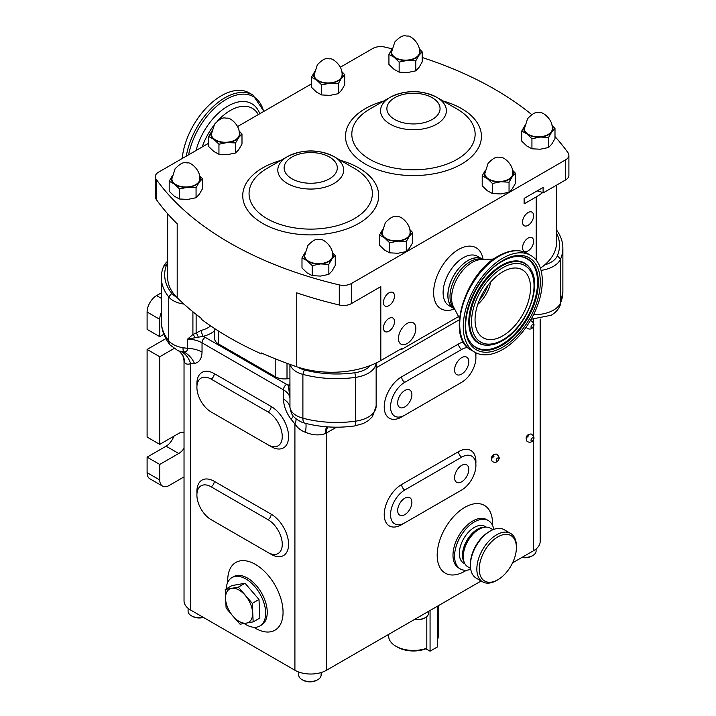 <?xml version="1.0" encoding="UTF-8"?>
<svg xmlns="http://www.w3.org/2000/svg" width="716" height="716" viewBox="0 0 716 716"><rect width="100%" height="100%" fill="white"/><g stroke="black" fill="none" stroke-linecap="round" stroke-linejoin="round"><path stroke-width="1.07" d="M486.227 527.101L484.947 526.367A21.238 12.261 120 0 0 474.332 527.423A21.238 12.261 120 0 0 460.46 546.138A21.238 12.261 120 0 0 463.708 563.152L464.988 563.886M484.66 527.209A21.238 12.261 120 0 0 477.491 529.24A21.238 12.261 120 0 0 464.299 562.481M493.763 529.401A27.942 16.137 120 0 0 488.303 520.559A27.942 16.137 120 0 0 474.332 521.946A27.942 16.137 120 0 0 456.074 546.568A27.942 16.137 120 0 0 460.361 568.96A27.942 16.137 120 0 0 470.743 569.265M491.731 459.341L491.579 459.233A2.783 1.602 -60 0 1 491.382 458.759L491.65 457.855M491.874 458.464L491.346 457.989A2.783 1.602 -60 0 1 491.489 457.3L492.089 456.531M492.429 457.032L491.865 456.423A2.783 1.602 -60 0 1 492.286 455.779L493.055 456.593M492.447 455.994L492.93 455.125A2.783 1.602 -60 0 1 493.476 454.776L493.852 455.134M493.449 455.152L494.13 454.606A2.783 1.602 -60 0 1 494.47 454.642M526.502 439.257L526.358 439.159A2.783 1.602 -60 0 1 526.162 438.675L526.43 437.78M526.654 438.389L526.126 437.915A2.783 1.602 -60 0 1 526.269 437.216L526.869 436.456M527.209 436.948L526.636 436.339A2.783 1.602 -60 0 1 527.066 435.695L527.835 436.518M527.227 435.91L527.701 435.051A2.783 1.602 -60 0 1 528.256 434.702L528.632 435.06M528.22 435.068L528.909 434.523A2.783 1.602 -60 0 1 529.249 434.567M326.702 426.817A22.357 11.939 -116.5 0 0 325.341 433.592C319.363 435.677 312.74 435.256 305.464 432.312C300.98 430.683 297.462 427.882 294.911 423.899L291.018 419.227C286.212 412.649 283.688 405.936 283.455 399.089L283.455 389.835L202.037 342.83L202.037 352.093C201.787 358.671 199.272 362.475 194.475 363.486L190.581 363.656C187.869 364.605 185.9 364.238 184.656 362.565L184.03 360.739L184.03 600.885A22.357 12.906 0 0 0 190.581 610.014L294.911 670.248A22.357 12.906 0 0 0 326.523 670.248L481.143 580.989M244.174 623.529A27.942 16.137 -120 0 0 259.881 625.999A27.942 16.137 -120 0 0 265.663 613.209A27.942 16.137 -120 0 0 253.464 585.088A27.942 16.137 -120 0 0 231.93 577.597A27.942 16.137 -120 0 0 226.193 588.901M225.236 589.456L231.939 585.581L245.042 583.263L259.004 599.48L259.863 618.024L253.16 621.891L252.3 603.355L238.339 587.138L225.236 589.456L226.104 607.991L232.96 616.172L240.066 624.209L253.16 621.891M202.037 352.093A22.357 12.906 -0 0 0 187.628 348.334L187.628 339.071L192.908 334.524L201.429 330.336A22.357 12.906 0 0 0 208.061 327.686A22.357 12.906 0 0 0 210.656 325.887M183.914 304.076A22.357 12.906 180 0 1 168.734 296.925A80.478 46.468 180 0 1 161.315 277.441A80.478 46.468 180 0 1 163.597 266.459A26.823 15.492 180 0 1 167.66 261.25M183.01 347.752L187.628 348.334C187.565 350.813 186.214 352.004 183.565 351.896A11.179 2.461 -80.8 0 1 183.01 347.752A22.357 12.906 0 0 1 168.734 340.735L168.734 296.925L171.777 293.372A19.001 10.973 0 0 0 176.458 296.997A69.3 40.015 180 0 1 167.66 277.486L167.66 213.762M214.585 330.792A26.823 15.492 180 0 1 211.22 333.164A26.823 15.492 180 0 1 203.263 336.341A4.475 1.495 75.4 0 1 201.429 330.336M214.585 328.519L214.585 338.471A13.416 7.742 0 0 0 218.514 343.949L275.195 376.67A13.416 7.742 0 0 0 287.009 378.818L289.908 378.522M289.908 364.381L289.953 398.15L288.369 385.476A4.475 3.329 -142.1 0 0 289.908 385.611M556.529 229.961A80.478 46.468 180 0 1 562.874 248.049A80.478 46.468 180 0 1 560.592 259.031A26.823 15.492 180 0 1 553.495 266.325A26.823 15.492 180 0 1 541.072 270.388M376.115 363.012A26.823 15.492 180 0 1 368.293 373.251A26.823 15.492 180 0 1 355.664 377.35A80.478 46.468 180 0 1 302.895 374.379A22.357 12.906 180 0 1 290.132 364.462M205.197 337.352A4.475 2.578 -60 0 0 202.037 342.83A22.357 12.906 0 0 0 187.628 339.071L203.263 336.341A26.823 15.492 180 0 1 205.197 337.352L286.615 384.358A4.475 2.578 -60 0 0 283.455 389.835A22.357 12.906 0 0 1 289.953 398.15L289.953 407.413L290.741 409.946A22.357 12.906 0 0 0 302.895 418.189L302.895 374.379L304.3 369.886A77.131 44.526 0 0 0 354.868 372.732A23.476 13.55 0 0 0 370.449 365.464A69.3 40.015 180 0 1 298.017 367.183A19.001 10.973 0 0 0 304.3 369.886M167.66 262.656A23.476 13.55 0 0 0 166.855 264.177A77.131 44.526 0 0 0 171.777 293.372M170.157 345.005C164.394 337.863 161.449 329.942 161.315 321.242A80.478 46.468 0 0 0 168.734 340.735A11.179 8.288 -38.7 0 0 170.157 345.005L178.177 350.867L183.565 351.896A22.357 17.945 77.8 0 1 194.475 363.486M283.455 399.089A22.357 12.906 -0 0 1 289.953 407.413L291.439 413.078A11.179 8.789 -25.8 0 1 290.741 409.946M190.581 610.014L190.581 363.656A22.357 16.844 95.8 0 0 181.336 351.762M184.656 362.565A22.357 19.153 153.1 0 0 182.866 355.494L182.866 355.494C179.94 351.798 178.374 350.249 178.177 350.867M293.283 416.023A22.357 3.32 -36.1 0 1 291.018 419.227M295.896 418.708A22.357 7.026 -43.5 0 1 294.911 423.899L294.911 670.248M305.678 423.317A22.357 2.73 -76.5 0 1 305.464 432.312M198.207 336.842A4.475 0.501 64.2 0 0 196.13 332.654L196.13 314.36M195.047 337.343A4.475 0.985 55.3 0 0 192.908 334.524L192.908 311.782M289.157 391.679A4.475 1.432 -171.4 0 0 289.908 391.392M288.691 389.083A4.475 2.184 -169.6 0 0 289.908 388.707M556.529 185.167L556.529 242.518A69.3 40.015 180 0 1 544.76 264.83A23.476 13.55 0 0 0 557.334 255.836A77.131 44.526 0 0 0 556.529 233.031M467.7 347.511A20.12 11.617 120 0 0 461.686 349.444L404.773 382.299A20.12 11.617 120 0 0 391.634 400.029A20.12 11.617 120 0 0 394.713 416.157A20.12 11.617 120 0 0 404.773 415.164L461.686 382.299A20.12 11.617 120 0 0 474.95 352.281M404.773 406.948A10.06 5.809 120 0 0 411.351 398.078A10.06 5.809 120 0 0 409.803 390.023A10.06 5.809 120 0 0 404.773 390.515A10.06 5.809 120 0 0 398.203 399.385A10.06 5.809 120 0 0 399.743 407.44A10.06 5.809 120 0 0 404.773 406.948M461.686 374.092A10.06 5.809 120 0 0 468.255 365.223A10.06 5.809 120 0 0 466.716 357.168A10.06 5.809 120 0 0 461.686 357.66A10.06 5.809 120 0 0 455.108 366.529A10.06 5.809 120 0 0 456.656 374.584A10.06 5.809 120 0 0 461.686 374.092M461.686 490.004A20.12 11.617 120 0 0 474.824 472.274A20.12 11.617 120 0 0 471.746 456.146A20.12 11.617 120 0 0 461.686 457.139L404.773 489.995A20.12 11.617 120 0 0 391.634 507.733A20.12 11.617 120 0 0 394.713 523.852A20.12 11.617 120 0 0 404.773 522.859L461.686 490.004M461.686 481.787A10.06 5.809 120 0 0 468.255 472.918A10.06 5.809 120 0 0 466.716 464.863A10.06 5.809 120 0 0 461.686 465.355A10.06 5.809 120 0 0 455.108 474.225A10.06 5.809 120 0 0 456.656 482.28A10.06 5.809 120 0 0 461.686 481.787M404.773 514.643A10.06 5.809 120 0 0 411.351 505.773A10.06 5.809 120 0 0 409.803 497.718A10.06 5.809 120 0 0 404.773 498.211A10.06 5.809 120 0 0 398.203 507.08A10.06 5.809 120 0 0 399.743 515.135A10.06 5.809 120 0 0 404.773 514.643M268.035 444.824A20.12 11.617 -120 0 0 278.094 445.817A20.12 11.617 -120 0 0 281.182 429.698A20.12 11.617 -120 0 0 268.035 411.969L211.131 379.113A20.12 11.617 -120 0 0 201.071 378.111A20.12 11.617 -120 0 0 197.983 394.239A20.12 11.617 -120 0 0 211.131 411.969L268.035 444.824M268.035 552.519A20.12 11.617 -120 0 0 278.094 553.513A20.12 11.617 -120 0 0 281.182 537.394A20.12 11.617 -120 0 0 268.035 519.664L211.131 486.808A20.12 11.617 -120 0 0 201.071 485.806A20.12 11.617 -120 0 0 197.983 501.934A20.12 11.617 -120 0 0 211.131 519.664L268.035 552.519M298.017 367.183A69.3 40.015 180 0 1 296.746 366.762L296.746 292.835A335.339 193.606 180 0 0 339.286 304.989A11.179 6.453 180 0 0 351.422 303.584L380.814 286.615L380.814 360.542L401.452 348.629L401.452 349.542A100.598 58.086 0 0 0 400.611 349.113M262.172 353.319A100.598 58.086 0 0 0 261.313 353.847L261.313 352.934A335.339 193.606 180 0 0 296.746 366.762M380.814 360.542A69.3 40.015 180 0 1 370.449 365.464M544.76 264.83A69.3 40.015 180 0 1 540.419 268.169M261.313 353.847A335.339 193.606 0 0 1 201.133 319.103L201.133 318.19A335.339 193.606 180 0 1 177.192 297.731A69.3 40.015 180 0 1 176.458 296.997M554.99 136.595A335.339 193.606 180 0 1 568.057 152.83A11.179 6.453 180 0 1 568.898 155.274A11.179 6.453 180 0 1 565.622 159.838L351.422 283.509A11.179 6.453 180 0 1 339.286 284.914A335.339 193.606 180 0 1 156.124 179.17A11.179 6.453 180 0 1 155.291 176.727A11.179 6.453 180 0 1 158.567 172.162L208.723 143.2M237.569 126.553L311.469 83.879M340.315 67.223L372.767 48.491A11.179 6.453 180 0 1 384.904 47.086A335.339 193.606 180 0 1 391.903 48.795M422.198 57.504A335.339 193.606 180 0 1 531.746 114.605M537.081 190.921A13.416 7.742 180 0 1 542.603 192.649A13.416 7.742 180 0 1 543.095 192.926L565.622 179.922L565.622 159.838M568.898 155.274L568.898 175.357A11.179 6.453 180 0 1 565.622 179.922M542.603 192.649A69.3 40.015 0 0 1 536.23 196.891L524.121 203.872L524.121 198.404L543.095 187.449L543.095 192.926M177.192 297.731L177.192 223.813A335.339 193.606 180 0 1 156.124 199.245A11.179 6.453 180 0 1 155.291 196.802L155.291 176.727M406.303 241.516L397.98 241.095L389.665 242.787L384.555 237.882L379.444 235.108L379.444 245.149L384.555 250.054L389.665 252.838L397.98 253.258L406.303 251.567L409.507 248.157L412.711 242.617L412.711 232.566L409.507 235.985L406.303 241.516L406.303 251.567M235.573 142.949L227.258 142.529L218.944 144.22L213.833 139.316L208.723 136.532L208.723 146.583L213.833 151.488L218.944 154.271L227.258 154.692L235.573 153L238.786 149.581L241.99 144.05L241.99 133.999L238.786 137.418L235.573 142.949L235.573 153M509.049 182.195L500.735 181.774L492.42 183.466L487.31 178.561L482.199 175.778L482.199 185.829L487.31 190.733L492.42 193.517L500.735 193.938L509.049 192.246L512.262 188.827L515.466 183.296L515.466 173.245L512.262 176.664L509.049 182.195L509.049 192.246M338.328 83.629L330.013 83.199L321.69 84.9L316.579 79.995L311.469 77.212L311.469 87.263L316.579 92.167L321.69 94.951L330.013 95.371L338.328 93.68L341.532 90.261L344.745 84.73L344.745 74.679L341.532 78.089L338.328 83.629L338.328 93.68M328.841 264.338L320.526 263.909L312.203 265.6L307.092 260.705L301.991 257.921L301.991 267.972L307.092 272.868L312.203 275.651L320.526 276.081L328.841 274.389L332.045 270.97L335.258 265.43L335.258 255.388L332.045 258.798L328.841 264.338L328.841 274.389M415.781 60.815L407.467 60.386L399.152 62.077L394.042 57.182L388.931 54.398L388.931 64.449L394.042 69.345L399.152 72.128L407.467 72.558L415.781 70.857L418.994 67.447L422.198 61.907L422.198 51.856L418.994 55.275L415.781 60.815L415.781 70.857M548.572 137.472L540.258 137.051L531.934 138.743L526.824 133.838L521.713 131.064L521.713 141.115L526.824 146.01L531.934 148.794L540.258 149.223L548.572 147.523L551.776 144.113L554.99 138.573L554.99 128.522L551.776 131.941L548.572 137.472L548.572 147.523M196.059 187.673L187.735 187.243L179.421 188.943L174.31 184.039L169.2 181.255L169.2 191.306L174.31 196.211L179.421 198.994L187.735 199.415L196.059 197.723L199.263 194.304L202.467 188.773L202.467 178.723L199.263 182.132L196.059 187.673L196.059 197.723M436.742 97.295L457.068 109.029A61.657 35.594 0 0 1 457.068 159.373A61.657 35.594 0 0 1 369.877 159.373A61.657 35.594 0 0 1 369.877 109.029L390.193 97.295A32.909 19.001 0 0 0 390.193 124.163A32.909 19.001 0 0 0 436.742 124.163A32.909 19.001 0 0 0 436.742 97.295A32.909 19.001 0 0 0 390.193 97.295C405.712 89.724 421.223 89.724 436.742 97.295L457.068 109.029M333.987 156.616L354.313 168.35A61.657 35.594 180 0 1 354.313 218.693A61.657 35.594 180 0 1 267.122 218.693A61.657 35.594 180 0 1 267.122 168.35L287.447 156.616A32.909 19.001 180 0 1 333.987 156.616L333.987 156.616A32.909 19.001 180 0 1 333.987 183.493A32.909 19.001 180 0 1 287.447 183.493A32.909 19.001 180 0 1 287.447 156.616C302.957 149.044 318.477 149.044 333.987 156.616L354.313 168.35M389.665 242.787L389.665 252.838M379.444 235.108L382.657 229.567M409.74 229.469L412.711 232.566M218.944 144.22L218.944 154.271M208.723 136.532L211.927 131.001M239.01 130.903L241.99 133.999M492.42 183.466L492.42 193.517M482.199 175.778L485.403 170.247M512.486 170.139L515.466 173.245M321.69 84.9L321.69 94.951M311.469 77.212L314.682 71.681M341.765 71.573L344.745 74.679M312.203 265.6L312.203 275.651M301.991 257.921L305.195 252.381M332.278 252.283L335.258 255.388M399.152 62.077L399.152 72.128M388.931 54.398L392.135 48.858M419.227 48.76L422.198 51.856M531.934 138.743L531.934 148.794M521.713 131.064L524.926 125.524M552.009 125.425L554.99 128.522M179.421 188.943L179.421 198.994M169.2 181.255L172.404 175.724M199.496 175.617L202.467 178.723M409.847 230.087A14.535 8.386 0 0 1 409.507 235.985A14.535 8.386 180 0 1 397.98 241.095A14.535 8.386 180 0 1 384.555 237.882A14.535 8.386 180 0 1 382.317 230.087M239.117 131.52A14.535 8.386 0 0 1 238.786 137.418A14.535 8.386 180 0 1 227.258 142.529A14.535 8.386 180 0 1 213.833 139.316A14.535 8.386 180 0 1 211.587 131.52M512.602 170.766A14.535 8.386 0 0 1 512.262 176.664A14.535 8.386 180 0 1 500.735 181.774A14.535 8.386 180 0 1 487.31 178.561A14.535 8.386 180 0 1 485.063 170.766M341.872 72.2A14.535 8.386 0 0 1 341.532 78.089A14.535 8.386 180 0 1 330.013 83.199A14.535 8.386 180 0 1 316.579 79.995A14.535 8.386 180 0 1 314.342 72.2M332.385 252.909A14.535 8.386 0 0 1 332.045 258.798A14.535 8.386 180 0 1 320.526 263.909A14.535 8.386 180 0 1 307.092 260.705A14.535 8.386 180 0 1 304.855 252.909M419.334 49.386A14.535 8.386 0 0 1 418.994 55.275A14.535 8.386 180 0 1 407.467 60.386A14.535 8.386 180 0 1 394.042 57.182A14.535 8.386 180 0 1 391.795 49.386M552.117 126.043A14.535 8.386 0 0 1 551.776 131.941A14.535 8.386 180 0 1 540.258 137.051A14.535 8.386 180 0 1 526.824 133.838A14.535 8.386 180 0 1 524.586 126.043M199.603 176.243A14.535 8.386 0 0 1 199.263 182.132A14.535 8.386 180 0 1 187.735 187.243A14.535 8.386 180 0 1 174.31 184.039A14.535 8.386 180 0 1 172.073 176.243M382.111 232.781A13.971 8.064 0 0 0 393.361 240.692A13.971 8.064 0 0 0 408.988 235.859A13.971 8.064 0 0 0 410.053 232.781C410.778 223.562 400.566 216.008 398.194 216.733C395.366 217.064 393.746 214.039 385.324 222.667L382.111 232.781M211.381 134.205A13.971 8.064 0 0 0 222.631 142.117A13.971 8.064 0 0 0 238.267 137.293A13.971 8.064 0 0 0 239.323 134.205C240.057 124.996 229.845 117.442 227.473 118.158C224.636 118.498 223.016 115.473 214.603 124.101L211.381 134.205M484.857 173.451A13.971 8.064 0 0 0 496.107 181.363A13.971 8.064 0 0 0 511.743 176.539A13.971 8.064 0 0 0 512.808 173.451C513.533 164.241 503.321 156.688 500.949 157.404C498.112 157.735 496.492 154.719 488.079 163.346L484.857 173.451M314.136 74.885A13.971 8.064 0 0 0 325.386 82.796A13.971 8.064 0 0 0 341.022 77.972A13.971 8.064 0 0 0 342.078 74.885C342.812 65.675 332.591 58.121 330.219 58.837C327.391 59.168 325.771 56.152 317.358 64.78L314.136 74.885M304.649 255.594A13.971 8.064 0 0 0 315.899 263.506A13.971 8.064 0 0 0 331.535 258.673A13.971 8.064 0 0 0 332.591 255.594C333.325 246.385 323.113 238.831 320.741 239.547C317.904 239.878 316.284 236.862 307.871 245.49L304.649 255.594M391.589 52.071A13.971 8.064 0 0 0 402.84 59.983A13.971 8.064 0 0 0 418.475 55.15A13.971 8.064 0 0 0 419.54 52.071C420.265 42.862 410.053 35.308 407.681 36.024C404.844 36.355 403.224 33.339 394.811 41.967L391.589 52.071M524.38 128.737A13.971 8.064 0 0 0 535.631 136.649A13.971 8.064 0 0 0 551.266 131.816A13.971 8.064 0 0 0 552.322 128.737C553.056 119.518 542.835 111.965 540.473 112.689C537.635 113.021 536.015 109.996 527.602 118.632L524.38 128.737M171.867 178.928A13.971 8.064 0 0 0 183.108 186.84A13.971 8.064 0 0 0 198.744 182.016A13.971 8.064 0 0 0 199.809 178.928C200.534 169.719 190.322 162.165 187.95 162.881C185.122 163.212 183.502 160.196 175.08 168.824L171.867 178.928M522.546 247.682A7.822 4.52 -60 0 1 525.956 239.806A7.822 4.52 -60 0 1 531.988 237.712A7.822 4.52 -60 0 1 533.608 241.292A7.822 4.52 -60 0 1 530.198 249.168A7.822 4.52 -60 0 1 524.166 251.262A7.822 4.52 -60 0 1 522.546 247.682M522.546 222.13A7.822 4.52 -60 0 1 525.956 214.254A7.822 4.52 -60 0 1 531.988 212.16A7.822 4.52 -60 0 1 533.608 215.74A7.822 4.52 -60 0 1 530.198 223.616A7.822 4.52 -60 0 1 524.166 225.71A7.822 4.52 -60 0 1 522.546 222.13M398.454 338.498A12.297 7.097 -60 0 1 403.815 326.12A12.297 7.097 -60 0 1 413.293 322.827A12.297 7.097 -60 0 1 415.844 328.456A12.297 7.097 -60 0 1 410.474 340.825A12.297 7.097 -60 0 1 400.996 344.127A12.297 7.097 -60 0 1 398.454 338.498M383.436 328A7.822 4.52 -60 0 1 386.846 320.124A7.822 4.52 -60 0 1 392.878 318.029A7.822 4.52 -60 0 1 394.498 321.609A7.822 4.52 -60 0 1 391.088 329.485A7.822 4.52 -60 0 1 385.056 331.58A7.822 4.52 -60 0 1 383.436 328M383.436 302.447A7.822 4.52 -60 0 1 386.846 294.571A7.822 4.52 -60 0 1 392.878 292.477A7.822 4.52 -60 0 1 394.498 296.057A7.822 4.52 -60 0 1 391.088 303.933A7.822 4.52 -60 0 1 385.056 306.027A7.822 4.52 -60 0 1 383.436 302.447M401.452 349.542L458.553 316.57M454.508 308.811A28.506 16.459 -60 0 1 453.756 308.417A28.506 16.459 -60 0 1 449.388 285.577A28.506 16.459 -60 0 1 468.004 260.463A28.506 16.459 -60 0 1 482.262 259.049A28.506 16.459 -60 0 1 482.978 259.505M512.575 562.839L533.608 550.693A22.357 12.906 0 0 0 540.159 541.565L540.159 318.969M536.096 548.984L536.096 550.971A11.179 6.453 180 0 1 534.064 554.676A11.179 6.453 180 0 1 532.82 555.527A11.179 6.453 180 0 1 522.277 557.236M321.108 672.557L321.108 675.09A11.179 6.453 180 0 1 319.076 678.795A11.179 6.453 180 0 1 317.832 679.654A11.179 6.453 180 0 1 302.027 679.654A11.179 6.453 180 0 1 298.751 675.09L298.751 672.029M203.129 617.264A11.179 6.453 180 0 1 191.369 615.769A11.179 6.453 180 0 1 188.093 611.204L188.093 608.314M428.598 611.321L428.598 613.03A11.179 6.453 180 0 1 426.575 616.736A11.179 6.453 180 0 1 425.322 617.595A11.179 6.453 180 0 1 414.779 619.295M532.82 555.527L531.872 556.081A9.836 5.683 180 0 1 521.883 557.469M317.832 679.654L316.884 680.2A9.836 5.683 180 0 1 302.975 680.2L302.027 679.654M203.442 617.443A9.836 5.683 180 0 1 192.318 616.315L191.369 615.769M425.322 617.595L424.373 618.141A9.836 5.683 180 0 1 414.385 619.528M245.042 583.263L238.339 587.138M259.004 599.48L252.3 603.355M530.144 320.947A4.26 2.461 -60 0 1 531.63 321.028C535.971 325.574 533.116 325.69 532.776 327.561C531.326 329.208 529.527 329.494 527.37 328.402A4.26 2.461 -60 0 1 526.493 326.639M531.755 325.306A1.835 1.056 -60 0 1 533.483 325.019A1.835 1.056 -60 0 1 532.865 327.364A1.835 1.056 -60 0 1 531.138 327.66A1.835 1.056 -60 0 1 531.755 325.306M527.701 435.051L528.166 435.534M527.066 435.695L528.202 436.93M526.269 437.216L526.842 437.789M528.202 435.498A4.26 2.461 -60 0 1 531.63 434.2C535.971 438.747 533.116 438.863 532.776 440.734C531.326 442.381 529.527 442.667 527.37 441.575A4.26 2.461 -60 0 1 528.202 435.498M531.755 438.478A1.835 1.056 -60 0 1 533.483 438.192A1.835 1.056 -60 0 1 532.865 440.537A1.835 1.056 -60 0 1 531.138 440.832A1.835 1.056 -60 0 1 531.755 438.478M492.93 455.125L494.004 456.262M492.286 455.779L493.422 457.014M491.489 457.3L492.062 457.864M493.431 455.573A4.26 2.461 -60 0 1 496.85 454.275C501.191 458.822 498.336 458.938 498.005 460.809C496.555 462.464 494.747 462.742 492.59 461.65A4.26 2.461 -60 0 1 493.431 455.573M496.976 458.553A1.835 1.056 -60 0 1 498.703 458.267A1.835 1.056 -60 0 1 498.094 460.621A1.835 1.056 -60 0 1 496.358 460.907A1.835 1.056 -60 0 1 496.976 458.553M161.315 292.871L156.589 295.601A13.416 7.742 120 0 0 147.102 312.024L147.102 329.369L159.749 336.672L163.857 334.3M161.315 312.409A13.416 7.742 120 0 0 159.749 319.327L159.749 336.672M165.879 338.614L147.102 349.444L147.102 437.064L159.749 444.368L178.723 433.413A12.297 7.097 -60 0 1 184.03 432.437M173.952 348.549L159.749 356.747L147.102 349.444M159.749 356.747L159.749 444.368M184.03 448.341A12.297 7.097 -60 0 1 178.723 453.497L159.749 464.442L147.102 457.148L147.102 472.658A13.416 7.742 120 0 0 149.886 478.798L162.532 486.101A13.416 7.742 120 0 0 169.236 485.439L184.03 476.892M173.818 436.241A12.297 7.097 -60 0 1 166.076 446.193L147.102 457.148M159.749 464.442L159.749 479.962A13.416 7.742 120 0 0 162.532 486.101M388.654 634.385L388.654 636.121A24.818 14.329 -0 0 0 395.921 646.253A24.818 14.329 -0 0 0 426.808 648.204L425.832 648.732L430.065 651.175L430.065 610.471M426.808 616.53L426.808 648.204M395.921 646.253L397.505 647.166A22.581 13.04 -0 0 0 425.223 649.072L425.877 648.723M437.655 639.325A24.818 14.329 -0 0 0 438.281 636.121L438.281 605.727M437.655 606.094L437.655 646.799L430.065 651.175M463.279 556.618L463.279 555.231A20.639 11.921 -60 0 1 477.867 529.947L479.076 529.258A22.348 12.897 120 0 0 463.279 556.618A22.348 12.897 120 0 0 467.906 566.848L470.618 568.414M470.421 565.336L470.421 563.948A26.259 15.161 -60 0 1 488.992 531.782L490.2 531.084A27.969 16.146 120 0 0 470.421 565.336A27.969 16.146 120 0 0 476.212 578.143L482.638 581.848A27.969 16.146 -60 0 1 478.351 559.438A27.969 16.146 -60 0 1 496.618 534.798A27.969 16.146 -60 0 1 510.606 533.411A27.969 16.146 -60 0 1 516.397 546.21L516.397 547.606A26.259 15.161 120 0 0 497.826 536.884A26.259 15.161 120 0 0 479.255 569.05A26.259 15.161 120 0 0 497.826 579.772L496.618 580.461A27.969 16.146 -60 0 1 482.638 581.848M496.627 580.461A27.969 16.146 -60 0 1 496.618 580.461L497.826 579.772A26.259 15.161 120 0 0 516.397 547.606M510.606 533.411L504.18 529.706A27.969 16.146 120 0 0 490.2 531.084L488.992 531.782M492.957 529.715L490.245 528.148A22.348 12.897 120 0 0 479.076 529.258L477.867 529.947M502.784 335.849A39.237 22.652 -60 0 1 479.031 334.077A39.237 22.652 -60 0 1 478.628 302.018A39.237 22.652 -60 0 1 502.784 271.776A39.237 22.652 -60 0 1 517.122 268.106A39.237 22.652 -60 0 1 529.509 296.97A39.237 22.652 -60 0 1 502.784 335.849M454.445 308.685L453.81 308.319A28.389 16.396 -60 0 1 449.46 285.568A28.389 16.396 -60 0 1 468.004 260.552A28.389 16.396 -60 0 1 482.199 259.147L482.835 259.514M502.784 258.181A55.893 32.265 -60 0 1 530.726 255.415A55.893 32.265 -60 0 1 539.3 300.192A55.893 32.265 -60 0 1 502.784 349.444A55.893 32.265 -60 0 1 474.842 352.218A55.893 32.265 -60 0 1 466.268 307.433A55.893 32.265 -60 0 1 502.784 258.181M263.918 111.338L252.891 95.004L249.347 92.955A55.893 32.265 120 0 0 221.405 95.729A55.893 32.265 120 0 0 182.168 158.531M488.303 520.559L486.719 519.646A27.942 16.137 120 0 0 472.748 521.033A27.942 16.137 120 0 0 454.49 545.655A27.942 16.137 120 0 0 458.777 568.048L460.361 568.96M466.474 570.231A39.12 22.59 -60 0 1 464.845 571.225A39.12 22.59 -60 0 1 437.181 555.258A39.12 22.59 -60 0 1 464.845 507.34A39.12 22.59 -60 0 1 492.465 525.222M458.562 384.107A24.595 14.195 -60 0 1 458.526 384.125L401.613 416.981A24.595 14.195 -60 0 1 384.224 406.948A24.595 14.195 -60 0 1 401.613 376.831L458.526 343.975A24.595 14.195 -60 0 1 463.359 341.971M475.88 352.773A24.595 14.195 -60 0 1 475.836 355.977M458.562 491.803A24.595 14.195 -60 0 1 458.526 491.82L401.613 524.685A24.595 14.195 -60 0 1 384.224 514.643A24.595 14.195 -60 0 1 401.613 484.526L458.526 451.671A24.595 14.195 -60 0 1 475.836 463.673M459.35 319.766L376.151 367.8M336.502 427.192L326.523 432.956L326.523 670.248M533.608 319.381L533.608 323.471M533.608 326.12L533.608 436.644M533.608 439.293L533.608 550.693M196.981 385.638A24.595 14.195 60 0 1 214.29 373.636L271.194 406.491A24.595 14.195 60 0 1 288.584 436.608A24.595 14.195 60 0 1 271.194 446.65L214.29 413.794A24.595 14.195 60 0 1 214.254 413.767M196.981 493.333A24.595 14.195 60 0 1 214.29 481.331L271.194 514.186A24.595 14.195 60 0 1 288.584 544.303A24.595 14.195 60 0 1 271.194 554.345L214.29 521.49A24.595 14.195 60 0 1 214.254 521.463M227.778 582.26A39.12 22.59 60 0 1 255.388 564.378A39.12 22.59 60 0 1 283.053 612.296A39.12 22.59 60 0 1 255.388 628.272A39.12 22.59 60 0 1 253.759 627.27M259.881 625.999L261.456 625.086A27.942 16.137 -120 0 0 267.247 612.296A27.942 16.137 -120 0 0 247.485 578.072A27.942 16.137 -120 0 0 233.514 576.684L231.93 577.597M327.633 426.888A22.357 12.906 -120 0 0 326.523 432.956A22.357 12.906 180 0 1 325.341 433.592M286.615 384.358A26.823 15.492 180 0 1 288.369 385.476A26.823 15.492 180 0 1 289.908 383.785M533.572 314.655A26.823 15.492 0 0 0 553.495 310.126A26.823 15.492 0 0 0 560.592 302.841L560.592 259.031L557.334 255.836M562.874 291.86L560.037 305.651A11.179 8.869 -157.2 0 0 560.592 302.841A80.478 46.468 0 0 0 562.874 291.86L562.874 248.049M291.439 413.078C292.495 416.247 295.932 419.272 301.767 422.163L304.703 423.129A11.179 3.831 -75.1 0 1 302.895 418.189A80.478 46.468 0 0 0 355.664 421.151L355.664 377.35L354.868 372.732M376.151 406.106L372.41 416.676L368.382 420.587L363.325 423.514L354.572 425.957A11.179 2.157 -98 0 0 355.664 421.151A26.823 15.492 0 0 0 368.293 417.061A26.823 15.492 0 0 0 376.151 406.106L376.151 363.003M166.855 264.177L163.597 266.459M461.686 349.444A4.475 2.578 60 0 1 458.526 343.975M404.773 382.299A4.475 2.578 60 0 1 401.613 376.831M461.686 457.139A4.475 2.578 60 0 1 458.526 451.671M404.773 489.995A4.475 2.578 60 0 1 401.613 484.526M268.035 411.969A4.475 2.578 120 0 0 271.194 406.491M211.131 379.113A4.475 2.578 120 0 0 214.29 373.636M268.035 519.664A4.475 2.578 120 0 0 271.194 514.186M211.131 486.808A4.475 2.578 120 0 0 214.29 481.331M287.009 363.334L287.009 378.818M275.195 358.805L275.195 376.67M218.514 331.052L218.514 343.949M351.422 303.584L351.422 283.509M156.124 199.245L156.124 179.17M339.286 304.989L339.286 284.914M383.669 101.063A67.975 39.246 0 0 0 365.402 164.089A67.975 39.246 0 0 0 461.534 164.089A67.975 39.246 0 0 0 461.534 108.59A67.975 39.246 0 0 0 443.267 101.063M340.521 160.384A67.975 39.246 180 0 1 358.788 167.911A67.975 39.246 180 0 1 358.788 223.41A67.975 39.246 180 0 1 262.647 223.41A67.975 39.246 180 0 1 280.923 160.384M432.267 97.743A26.59 15.349 0 0 0 394.668 97.743A26.59 15.349 0 0 0 394.668 119.447A26.59 15.349 0 0 0 432.267 119.447A26.59 15.349 0 0 0 432.267 97.743M329.521 157.064A26.59 15.349 180 0 1 329.521 178.767A26.59 15.349 180 0 1 291.913 178.767A26.59 15.349 180 0 1 291.913 157.064A26.59 15.349 180 0 1 329.521 157.064M536.23 196.891L536.23 260.194M454.57 308.927A35.209 20.325 -60 0 1 433.627 292.629A35.209 20.325 -60 0 1 456.54 250.743A35.209 20.325 -60 0 1 483.103 259.505M482.262 259.049L477.518 256.31A28.506 16.459 120 0 0 463.261 257.724A28.506 16.459 120 0 0 443.106 292.629A28.506 16.459 120 0 0 449.013 305.678L453.756 308.417M245.194 595.309A19.162 11.062 -120 0 0 231.671 588.364A19.162 11.062 -120 0 0 225.549 598.791A19.162 11.062 -120 0 0 232.96 616.172A19.162 11.062 -120 0 0 246.492 623.117A19.162 11.062 -120 0 0 252.614 612.69A19.162 11.062 -120 0 0 245.194 595.309M161.315 298.33L156.589 295.601M159.749 319.327L147.102 312.024M178.723 453.497L166.076 446.193M159.749 479.962L147.102 472.658M518.823 256.435A51.418 29.687 -60 0 1 537.322 292.969A51.418 29.687 -60 0 1 502.014 345.354A51.418 29.687 -60 0 1 469.777 341.389C456.79 323.525 476.077 274.962 502.417 261.304C508.315 257.948 513.784 256.319 518.823 256.435M502.784 260.49A53.065 30.636 -60 0 1 540.303 282.149A53.065 30.636 -60 0 1 502.784 347.135A53.065 30.636 -60 0 1 465.266 325.476A53.065 30.636 -60 0 1 502.784 260.49M518.482 256.435A51.078 29.49 -60 0 1 536.49 292.951A51.078 29.49 -60 0 1 501.451 344.745A51.078 29.49 -60 0 1 469.607 341.102M486.361 345.184A46.173 26.653 -60 0 1 469.741 312.382A46.173 26.653 -60 0 1 501.451 265.35A46.173 26.653 -60 0 1 530.404 268.903L530.753 269.476A45.833 26.465 -60 0 0 502.014 265.949A45.833 26.465 -60 0 0 470.537 312.632A45.833 26.465 -60 0 0 487.032 345.202L486.361 345.184M503.849 339.259A46.173 26.653 -60 0 1 501.451 340.744M502.784 267.739A44.186 25.508 -60 0 1 534.029 285.774A44.186 25.508 -60 0 1 502.784 339.894A44.186 25.508 -60 0 1 471.54 321.851A44.186 25.508 -60 0 1 502.784 267.739M487.865 285.424A24.818 14.329 -60 0 1 479.398 300.085M490.764 281.88A25.167 14.535 -60 0 1 477.778 304.372M454.266 308.345A28.389 16.396 -60 0 1 452.02 285.201A28.389 16.396 -60 0 1 470.072 261.743A28.389 16.396 -60 0 1 482.45 259.532M459.475 318.334L453.497 306.869A29.07 16.781 -60 0 1 472.148 262.387A29.07 16.781 -60 0 1 480.785 259.604L493.709 259.04M499.24 256.131A55.893 32.265 -60 0 1 527.191 253.366C518.894 248.953 509.282 249.848 498.345 256.051C464.773 273.575 445.254 337.513 471.298 350.169A55.893 32.265 -60 0 1 462.733 305.383A55.893 32.265 -60 0 1 499.24 256.131M258.315 114.569A44.07 25.445 120 0 0 230.284 110.506A44.07 25.445 120 0 0 217.682 120.852M213.493 125.873A44.07 25.445 120 0 0 202.261 146.932M259.783 113.719A47.802 27.602 120 0 0 227.912 106.084A47.802 27.602 120 0 0 196.032 150.53M263.64 111.499A54.711 31.585 120 0 0 226.131 99.417A54.711 31.585 120 0 0 188.621 154.808M252.891 95.004A55.893 32.265 120 0 0 224.94 97.77A55.893 32.265 120 0 0 186.303 156.151M560.037 305.651C558.176 309.777 555.222 312.973 551.177 315.246L531.138 319.238M161.315 321.242L161.315 277.441M304.703 423.129C320.84 427.327 337.46 428.266 354.572 425.957M184.03 360.739L182.866 355.494M487.032 345.202C491.955 345.282 497.083 343.778 502.417 340.709C525.705 328.286 542.656 286.776 530.753 269.476M530.726 255.415L527.191 253.366M474.842 352.218L471.298 350.169"/></g></svg>
